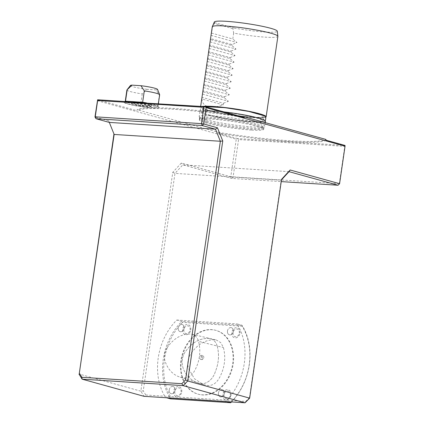 <?xml version="1.0" encoding="UTF-8"?>
<svg xmlns="http://www.w3.org/2000/svg" width="424" height="424" viewBox="0 0 424 424"><rect width="100%" height="100%" fill="white"/><g stroke="black" fill="none" stroke-linecap="round" stroke-linejoin="round"><path stroke-width="0.32" stroke-dasharray="2.12 1.59" d="M214.613 339.725C205.168 339.688 197.165 344.484 190.609 354.12C187.8 358.794 187.111 363.591 188.542 368.509L194.441 378.77L203.52 384.632L207.887 385.511C212.223 385.697 215.848 383.524 218.773 378.987C224.566 368.822 226.119 358.354 223.432 347.59L220.687 342.566L216.208 339.942L214.613 339.725M217.21 346.026C219.436 354.522 218.784 363.156 215.249 371.917C212.493 380.832 204.114 386.063 197.563 382.724C188.32 379.809 177.826 367.359 183.995 353.828C190.943 342.809 199.651 337.7 210.119 338.511C213.606 339.449 215.97 341.951 217.21 346.026L223.432 347.59M201.347 355.407A2.072 1.288 93.7 0 0 201.183 355.381A2.072 1.288 93.7 0 0 199.762 357.363A2.072 1.288 93.7 0 0 200.918 359.515A2.072 1.288 93.7 0 0 202.306 357.798A2.072 1.288 93.7 0 0 201.347 355.407M203.785 357.893C203.854 356.499 203.446 355.688 202.561 355.471C200.817 356.743 200.732 358.121 202.301 359.605L203.785 357.893M167.045 347.977A32.15 24.963 105.5 0 1 190.328 334.017A13.091 10.165 105.5 0 1 191.823 334.218A13.091 10.165 105.5 0 1 198.522 341.325A32.15 24.963 105.5 0 1 194.001 371.774A13.091 10.165 105.5 0 1 183.889 377.837A32.15 24.963 105.5 0 1 179.67 376.989A32.15 24.963 105.5 0 1 165.127 361.349A13.091 10.165 105.5 0 1 167.045 347.977M217.205 346.026C215.964 341.951 213.601 339.444 210.119 338.511C199.72 337.674 191.028 342.751 184.032 353.754C177.751 367.205 188.309 379.846 197.558 382.718C204.108 386.063 212.488 380.842 215.249 371.906C218.779 363.183 219.431 354.559 217.205 346.026L198.522 341.325M214.327 22.006A31.816 3.217 -171.7 0 0 214.544 22.578L214.39 23.521L232.914 28.652L234.292 28.048A31.816 3.217 -171.7 0 0 277.275 31.191M234.292 28.048L214.544 22.578M201.978 99.025C202.206 102.984 204.209 105.512 207.983 106.61C211.836 107.627 216.903 107.06 223.188 104.903L201.978 99.025L202.365 94.69M223.188 104.903L223.427 103.27L202.216 97.393M202.46 94.107L228.393 101.294L224.238 97.721L203.027 91.844L202.513 93.683M223.427 103.27L228.393 101.294M203.027 91.844L203.17 90.863L224.381 96.746L224.238 97.721M203.414 87.577L229.347 94.764L225.186 91.197L203.976 85.319L203.467 87.153M224.381 96.746L229.347 94.764M203.17 90.863L203.319 88.16M203.976 85.319L204.119 84.339L225.329 90.217L225.186 91.197M204.368 81.053L230.296 88.24L226.14 84.668L204.93 78.79L204.421 80.629M225.329 90.217L230.296 88.24M204.119 84.339L204.273 81.636M204.93 78.79L205.073 77.809L226.284 83.687L226.14 84.668M205.317 74.523L231.25 81.71L227.094 78.143L205.884 72.266L205.37 74.099M226.284 83.687L231.25 81.71M205.073 77.809L205.221 75.106M205.884 72.266L206.027 71.285L227.238 77.163L227.094 78.143M206.271 67.999L232.204 75.186L228.043 71.614L206.833 65.736L206.324 67.575M227.238 77.163L232.204 75.186M206.027 71.285L206.175 68.582M206.833 65.736L206.976 64.755L228.186 70.633L228.043 71.614M207.225 61.469L233.152 68.656L228.997 65.089L207.787 59.212L207.272 61.045M228.186 70.633L233.152 68.656M206.976 64.755L207.129 62.052M207.787 59.212L207.93 58.231L229.14 64.109L228.997 65.089M208.173 54.945L234.106 62.132L229.951 58.56L208.741 52.682L208.226 54.521M229.14 64.109L234.106 62.132M207.93 58.231L208.078 55.528M208.741 52.682L208.884 51.702L230.094 57.579L229.951 58.56M209.127 48.416L235.06 55.602L230.9 52.035L209.689 46.158L209.18 47.992M230.094 57.579L235.06 55.602M208.884 51.702L209.032 48.999M209.689 46.158L209.832 45.177L231.043 51.055L230.9 52.035M210.081 41.891L236.009 49.078L231.854 45.506L210.643 39.628L210.129 41.467M231.043 51.055L236.009 49.078M209.832 45.177L209.986 42.474M277.879 36.363A33.151 3.35 -171.7 0 1 233.661 33.104L232.914 28.652M212.27 26.791A33.151 3.35 -171.7 0 0 212.451 27.226L214.39 23.521M233.661 33.104L232.808 38.981L211.597 33.104L212.451 27.226M211.03 35.362L236.963 42.548L232.808 38.981M211.083 34.938L211.597 33.104M210.935 35.945L210.786 38.648L231.997 44.525L236.963 42.548M231.997 44.525L231.854 45.506M210.786 38.648L210.643 39.628M202.089 106.482A33.151 3.35 -171.7 0 0 200.536 107.24A33.151 3.35 -171.7 0 0 207.437 110.362A33.151 3.35 -171.7 0 0 241.282 116.457A33.151 3.35 -171.7 0 0 265.663 117.268M209.705 110.51A30.247 3.058 -171.7 0 0 242.841 116.324A30.247 3.058 -171.7 0 0 263.272 116.393A30.247 3.058 -171.7 0 0 233.783 109A30.247 3.058 -171.7 0 0 203.409 107.659A30.247 3.058 -171.7 0 0 209.705 110.51M209.059 114.915A30.247 3.058 -171.7 0 0 242.199 120.729A30.247 3.058 -171.7 0 0 262.631 120.798A30.247 3.058 -171.7 0 0 233.136 113.404A30.247 3.058 -171.7 0 0 202.762 112.063A30.247 3.058 -171.7 0 0 209.059 114.915M223.994 111.91A33.151 3.35 -171.7 0 0 199.895 111.645A33.151 3.35 -171.7 0 0 206.795 114.766A33.151 3.35 -171.7 0 0 243.111 121.142A33.151 3.35 -171.7 0 0 265.498 121.216M206.08 119.663A33.151 3.35 -171.7 0 0 239.608 125.716A33.151 3.35 -171.7 0 0 264.189 126.617A33.151 3.35 -171.7 0 0 264.783 126.108A33.151 3.35 -171.7 0 0 232.463 118.01A33.151 3.35 -171.7 0 0 199.179 116.542A33.151 3.35 -171.7 0 0 199.609 117.199A33.151 3.35 -171.7 0 0 206.08 119.663M251.268 130.067A32.542 3.291 8.3 0 1 206.08 122.955A32.542 3.291 8.3 0 1 199.386 119.706A32.542 3.291 8.3 0 1 231.981 121.333A32.542 3.291 8.3 0 1 263.68 129.087A32.542 3.291 8.3 0 1 251.268 130.067M339.582 183.698L230.788 176.718L231.843 178.435L233.089 177.078L238.564 139.549L344.765 146.365L339.29 183.894L338.045 185.246M344.765 146.365L345.03 145.453L237.53 138.553L238.564 139.549M325.924 140.159A96.137 9.715 -171.7 0 1 218.424 133.258L237.53 138.553L236.263 139.189L230.788 176.718L181.35 163.017L172.78 172.335L140.853 391.172L78.944 374.016M218.424 133.258L219.701 132.627A96.137 9.715 -171.7 0 0 325.902 139.438M237.535 115.662A96.137 9.715 -171.7 0 0 137.111 109.737L136.851 110.653A96.137 9.715 -171.7 0 1 244.351 117.549M219.701 132.627L137.111 109.737M249.646 398.152L249.455 397.675L245.75 401.411L145.803 394.998L144.022 396.318L140.853 391.172L143.254 390.859L174.98 173.374L182.823 164.846L231.843 178.435L281.234 181.605M289.025 171.662L182.823 164.846L181.35 163.017M114.157 134.445L108.671 120.808L94.971 117.008M108.671 120.808L109.312 122.409M281.494 179.85L281.568 179.315M249.455 397.675L281.181 180.184L174.98 173.374L172.78 172.335M97.35 100.695L236.263 139.189M245.75 401.411L245.046 402.8M145.803 394.998L143.254 390.859M172.658 386.434A3.726 2.894 -74.5 0 0 169.213 389.916A3.726 2.894 -74.5 0 0 171.126 393.689A3.726 2.894 -74.5 0 0 174.911 390.875A3.726 2.894 -74.5 0 0 173.119 386.508A3.726 2.894 -74.5 0 0 172.658 386.434M230.921 327.582A3.726 2.894 -74.5 0 0 227.471 331.065A3.726 2.894 -74.5 0 0 229.389 334.843A3.726 2.894 -74.5 0 0 233.174 332.024A3.726 2.894 -74.5 0 0 231.377 327.662A3.726 2.894 -74.5 0 0 230.921 327.582M221.874 389.592A3.726 2.894 -74.5 0 0 218.429 393.069A3.726 2.894 -74.5 0 0 220.342 396.848A3.726 2.894 -74.5 0 0 224.126 394.029A3.726 2.894 -74.5 0 0 222.335 389.667A3.726 2.894 -74.5 0 0 221.874 389.592M181.705 324.424A3.726 2.894 -74.5 0 0 178.313 327.614A3.726 2.894 -74.5 0 0 180.173 331.685A3.726 2.894 -74.5 0 0 183.958 328.865A3.726 2.894 -74.5 0 0 182.166 324.503A3.726 2.894 -74.5 0 0 181.705 324.424M97.615 99.778L136.851 110.653M126.14 101.612A17.405 1.76 -171.7 0 0 124.274 102.12A17.405 1.76 -171.7 0 0 141.245 106.371A17.405 1.76 -171.7 0 0 158.719 107.145A17.405 1.76 -171.7 0 0 137.726 102.354M136.894 102.587A17.405 1.76 8.3 0 1 158.671 107.468A17.405 1.76 8.3 0 1 141.197 106.7A17.405 1.76 8.3 0 1 124.227 102.444A17.405 1.76 8.3 0 1 126.479 101.919M135.415 103.286A9.938 1.002 -171.7 0 0 131.62 103.525A9.938 1.002 -171.7 0 0 141.303 105.952A9.938 1.002 -171.7 0 0 151.278 106.392A9.938 1.002 -171.7 0 0 145.835 104.68A9.938 1.002 -171.7 0 0 135.415 103.286M135.463 102.953A9.938 1.002 -171.7 0 0 131.732 103.101A9.938 1.002 -171.7 0 0 131.668 103.191A9.938 1.002 -171.7 0 0 141.351 105.618A9.938 1.002 -171.7 0 0 151.331 106.058A9.938 1.002 -171.7 0 0 151.294 105.952A9.938 1.002 -171.7 0 0 145.443 104.267A9.938 1.002 -171.7 0 0 135.463 102.953M138.637 102.412A9.948 1.007 8.3 0 1 151.389 105.343A9.948 1.007 8.3 0 1 147.658 105.486A9.948 1.007 8.3 0 1 137.694 104.177A9.948 1.007 8.3 0 1 131.811 102.486A9.948 1.007 8.3 0 1 131.864 102.263M126.898 90.01A16.557 1.675 -171.7 0 0 142.268 93.937L147.033 89.31L156.037 89.888L159.382 95.04L157.717 106.451L140.598 105.348A16.557 1.675 -171.7 0 1 125.26 101.553M157.717 106.451A16.557 1.675 -171.7 0 0 158.004 106.201A16.557 1.675 -171.7 0 0 146.635 102.926M156.037 89.888A13.69 1.383 -171.7 0 0 157.532 89.4M159.382 95.04A16.557 1.675 -171.7 0 0 159.668 94.791M130.481 85.457A13.69 1.383 -171.7 0 0 147.033 89.31M142.268 93.937L140.598 105.348M181.414 360.686A33.114 25.716 -74.5 0 0 198.448 394.262A33.114 25.716 -74.5 0 0 232.071 369.214A33.114 25.716 -74.5 0 0 216.134 330.434A33.114 25.716 -74.5 0 0 181.414 360.686M190.084 329.904A3.975 3.085 -74.5 0 0 185.924 326.215A3.975 3.085 -74.5 0 0 184.933 332.994A3.975 3.085 -74.5 0 0 190.084 329.904M224.047 394.67A3.975 3.085 -74.5 0 0 228.207 398.359A3.975 3.085 -74.5 0 0 229.198 391.58A3.975 3.085 -74.5 0 0 224.047 394.67M233.089 332.665A3.975 3.085 -74.5 0 0 237.255 336.349A3.975 3.085 -74.5 0 0 238.24 329.575A3.975 3.085 -74.5 0 0 233.089 332.665M174.831 391.511A3.975 3.085 -74.5 0 0 178.992 395.2A3.975 3.085 -74.5 0 0 179.983 388.421A3.975 3.085 -74.5 0 0 174.831 391.511M180.91 360.548A33.114 25.716 -74.5 0 0 197.944 394.124A33.114 25.716 -74.5 0 0 231.568 369.076A33.114 25.716 -74.5 0 0 215.631 330.296A33.114 25.716 -74.5 0 0 180.91 360.548M190.774 329.888A5.21 4.044 -74.5 0 0 185.315 325.054A5.21 4.044 -74.5 0 0 184.021 333.937A5.21 4.044 -74.5 0 0 190.774 329.888M230.942 395.051A5.21 4.044 -74.5 0 0 227.619 389.661A5.21 4.044 -74.5 0 0 222.801 394.532A5.21 4.044 -74.5 0 0 226.125 399.922A5.21 4.044 -74.5 0 0 230.942 395.051M239.989 333.047A5.21 4.044 -74.5 0 0 236.666 327.657A5.21 4.044 -74.5 0 0 231.849 332.522A5.21 4.044 -74.5 0 0 235.172 337.912A5.21 4.044 -74.5 0 0 239.989 333.047M181.726 391.893A5.21 4.044 -74.5 0 0 178.403 386.508A5.21 4.044 -74.5 0 0 173.586 391.373A5.21 4.044 -74.5 0 0 176.909 396.763A5.21 4.044 -74.5 0 0 181.726 391.893M182.474 322.394A54.23 42.103 -74.5 0 0 171.418 398.194L170.528 398.851A55.056 42.75 -74.5 0 1 181.827 321.424L182.474 322.394L242.157 326.226L242.04 325.288L181.827 321.424L176.797 320.03A55.056 42.75 -74.5 0 0 165.503 397.458L225.716 401.321A55.056 42.75 -74.5 0 0 237.011 323.894L242.04 325.288A55.056 42.75 -74.5 0 1 231.52 401.931M171.418 398.194L231.101 402.026A54.23 42.103 -74.5 0 0 242.157 326.226M231.101 402.026L230.746 402.715M226.824 401.629L225.716 401.321M166.611 397.765L165.503 397.458M176.797 320.03L237.011 323.894M169.213 389.916A3.726 2.894 105.5 0 1 173.119 386.513A3.726 2.894 105.5 0 1 174.916 390.875A3.726 2.894 105.5 0 1 171.132 393.689A3.726 2.894 105.5 0 1 169.213 389.916M227.476 331.065A3.726 2.894 105.5 0 1 231.382 327.662A3.726 2.894 105.5 0 1 233.174 332.024A3.726 2.894 105.5 0 1 229.395 334.843A3.726 2.894 105.5 0 1 227.476 331.065M218.429 393.075A3.726 2.894 105.5 0 1 222.335 389.667A3.726 2.894 105.5 0 1 224.132 394.034A3.726 2.894 105.5 0 1 220.348 396.848A3.726 2.894 105.5 0 1 218.429 393.075M178.26 327.906A3.726 2.894 105.5 0 1 181.705 324.429A3.726 2.894 105.5 0 1 182.166 324.503A3.726 2.894 105.5 0 1 183.958 328.865A3.726 2.894 105.5 0 1 180.179 331.685A3.726 2.894 105.5 0 1 178.26 327.906M206.52 121.116A32.319 3.265 -171.7 0 0 241.929 127.333A32.319 3.265 -171.7 0 0 263.76 127.407A32.319 3.265 -171.7 0 0 232.246 119.504A32.319 3.265 -171.7 0 0 199.794 118.073A32.319 3.265 -171.7 0 0 206.52 121.116M206.371 122.154A32.319 3.265 -171.7 0 0 241.775 128.366A32.319 3.265 -171.7 0 0 263.606 128.44A32.319 3.265 -171.7 0 0 232.098 120.543A32.319 3.265 -171.7 0 0 199.64 119.107A32.319 3.265 -171.7 0 0 206.371 122.154M252.428 116.573L259.287 118.36L263.58 120.156C263.224 119.086 263.373 118.068 264.03 117.109C264.242 117.591 260.447 117.681 252.64 117.379L235.347 115.561L223.75 113.738C216.611 112.466 210.988 111.205 206.891 109.97L202.476 108.131C202.916 109.217 202.767 110.235 202.031 111.178L204.416 110.759L213.617 110.924L223.819 111.862M265.111 120.586L262.069 121.72L252.132 121.64L234.737 119.807L222.149 117.808L207.802 114.671L200.844 111.788L200.229 109.689L200.822 107.871L203.796 106.594M203.52 384.632L179.67 376.984M191.823 334.218L216.208 339.942M200.918 359.515L202.301 359.605M201.183 355.381L202.561 355.466M200.658 106.392L200.536 107.24M203.409 107.659L202.762 112.063M263.272 116.393L262.631 120.798M199.895 111.645L199.179 116.542M265.292 122.642L264.783 126.108M263.68 129.087L264.189 126.617M199.386 119.706L199.609 117.199M124.274 102.12L124.227 102.444M158.719 107.145L158.671 107.468M131.668 103.191L131.62 103.525M151.331 106.058L151.278 106.392M131.811 102.486L131.732 103.101M151.294 105.952L151.389 105.343M158.369 103.679L158.004 106.201M216.134 330.434L215.631 330.296M198.448 394.262L197.944 394.124"/><path stroke-width="0.64" d="M265.663 117.268A33.151 3.35 -171.7 0 0 266.139 116.812L277.879 36.363A33.151 3.35 -171.7 0 0 277.879 36.273L277.275 31.191A31.816 3.217 -171.7 0 0 246.254 23.5A31.816 3.217 -171.7 0 0 214.327 22.006L212.297 26.707A33.151 3.35 -171.7 0 0 212.27 26.791L200.658 106.392M277.879 36.273A33.151 3.35 -171.7 0 0 245.56 28.265A33.151 3.35 -171.7 0 0 212.297 26.707M266.139 116.812A33.151 3.35 -171.7 0 0 238.633 109.445A33.151 3.35 -171.7 0 0 202.089 106.482M265.292 122.642L265.498 121.216A33.151 3.35 -171.7 0 0 223.994 111.91M109.312 122.409L215.514 129.219L202.227 125.541L96.025 118.725L109.312 122.409L114.157 134.445L79.33 373.147L81.885 377.286L181.832 383.699L185.532 379.962L187.737 380.996L249.646 398.152L281.568 179.315L290.138 169.998L339.582 183.698L338.045 185.246L289.025 171.662L281.494 179.85M114.157 134.445L220.358 141.261L215.514 129.219L217.464 127.788L222.759 140.943L187.737 380.996L183.136 385.644L82.118 379.162L81.885 377.286M185.532 379.962L220.358 141.261L222.759 140.943M243.312 116.552L325.902 139.438L325.924 140.159L345.03 145.453L345.056 146.169L206.144 107.675L205.11 106.678L244.351 117.549L243.312 116.552A96.137 9.715 -171.7 0 0 237.535 115.662M181.832 383.699L183.136 385.644L245.046 402.8L249.646 398.152M206.144 107.675L203.758 123.988L201.458 123.628L202.227 125.541L203.758 123.988L217.464 127.788M339.582 183.698L345.056 146.169M290.138 169.998L289.025 171.662M281.234 181.605L338.045 185.246M96.025 118.725L94.971 117.008L95.257 116.812L96.025 118.725M79.33 373.147L113.966 133.968M78.944 374.016L82.118 379.162L144.022 396.318L245.046 402.8M95.257 116.812L201.458 123.628L203.838 107.309L97.637 100.499L95.257 116.812M94.971 117.008L97.615 99.778L126.14 101.612L126.479 101.919L205.11 106.678L203.838 107.309M97.615 99.778L97.637 100.499M131.864 102.263A9.948 1.007 8.3 0 1 135.574 102.136A9.948 1.007 8.3 0 1 138.637 102.412M146.635 102.926A16.557 1.675 -171.7 0 0 142.634 102.269L125.515 101.172A16.557 1.675 -171.7 0 0 125.234 101.421A16.557 1.675 -171.7 0 0 125.26 101.553M158.369 103.679L159.668 94.791A16.557 1.675 -171.7 0 0 159.652 94.69L157.532 89.4A13.69 1.383 -171.7 0 0 140.953 85.706L131.949 85.129L127.184 89.761A16.557 1.675 -171.7 0 0 126.94 89.915A16.557 1.675 -171.7 0 0 126.898 90.01L125.234 101.421M159.652 94.69A16.557 1.675 -171.7 0 0 144.298 90.858L140.953 85.706M131.949 85.129A13.69 1.383 -171.7 0 0 130.481 85.457L126.94 89.915M127.184 89.761L125.515 101.172M144.298 90.858L142.634 102.269M166.611 397.765L170.528 398.851L230.746 402.715A55.056 42.75 -74.5 0 0 231.52 401.931M230.746 402.715L226.824 401.629M223.819 111.862L236.746 113.621L252.428 116.573M203.796 106.594L224.731 107.648L248.644 111.385L264.38 115.847L265.694 117.358L265.747 119.202L265.111 120.586"/></g></svg>
